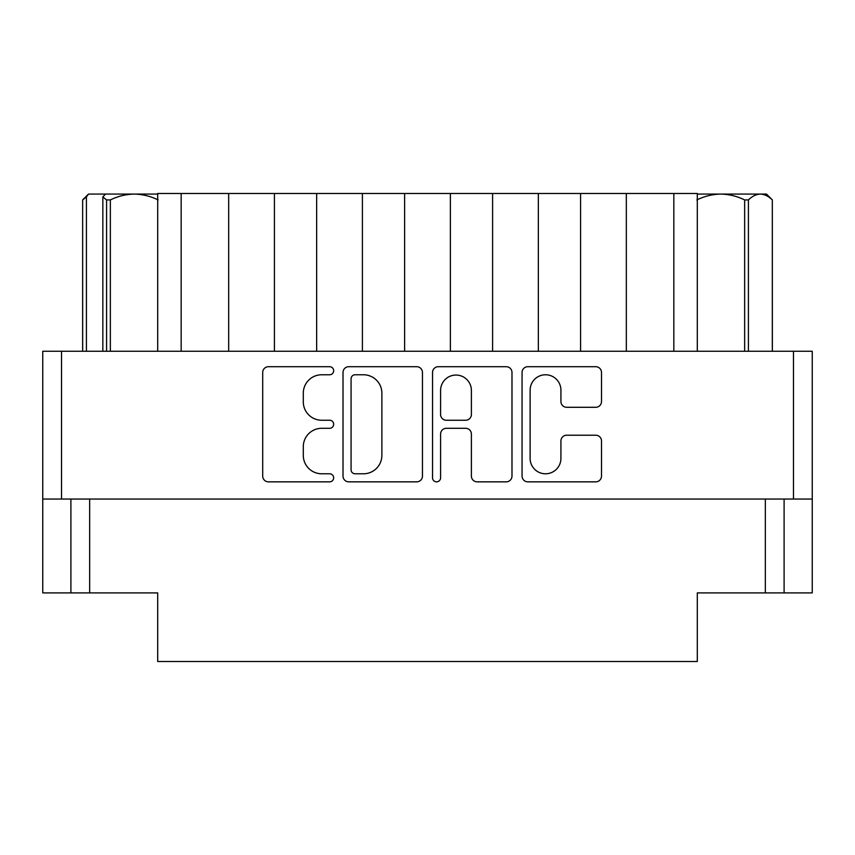 <?xml version="1.0" encoding="UTF-8"?>
<svg xmlns="http://www.w3.org/2000/svg" width="855" height="855" viewBox="0 0 855 855"><rect width="100%" height="100%" fill="white"/><g stroke="black" fill="none" stroke-linecap="round" stroke-linejoin="round"><path stroke-width="1.28" d="M530.121 458.387A15.401 15.401 0 0 0 545.522 473.788A15.401 15.401 0 0 0 560.923 458.387L560.923 440.966A5.761 5.761 0 0 1 566.673 435.216L595.743 435.216A5.761 5.761 0 0 1 601.503 440.966L601.503 476.085A5.761 5.761 0 0 1 595.743 481.846L527.813 481.846A5.761 5.761 0 0 1 522.063 476.085L522.063 372.459A5.761 5.761 0 0 1 527.813 366.71L595.743 366.71A5.761 5.761 0 0 1 601.503 372.459L601.503 401.529A5.761 5.761 0 0 1 595.743 407.29L566.673 407.29A5.761 5.761 0 0 1 560.923 401.529L560.923 390.169A15.401 15.401 0 0 0 545.522 374.768A15.401 15.401 0 0 0 530.121 390.169L530.121 458.387M436.563 481.846A4.029 4.029 0 0 0 440.592 477.817L440.592 434.062A5.761 5.761 0 0 1 446.353 428.302L465.644 428.302A5.761 5.761 0 0 1 471.394 434.062L471.394 476.085A5.761 5.761 0 0 0 477.154 481.846L506.224 481.846A5.761 5.761 0 0 0 511.985 476.085L511.985 372.459A5.761 5.761 0 0 0 506.224 366.71L438.294 366.71A5.761 5.761 0 0 0 432.534 372.459L432.534 477.817A4.029 4.029 0 0 0 436.563 481.846M422.466 476.085L422.466 372.459A5.761 5.761 0 0 0 416.706 366.71L348.776 366.71A5.761 5.761 0 0 0 343.015 372.459L343.015 476.085A5.761 5.761 0 0 0 348.776 481.846L416.706 481.846A5.761 5.761 0 0 0 422.466 476.085M812.25 499.053L42.75 499.053L42.75 351.255L812.25 351.255L812.25 592.9L765.332 592.9L765.332 499.053M321.715 374.768L329.635 374.768A4.029 4.029 0 0 0 333.664 370.739A4.029 4.029 0 0 0 329.635 366.71L268.459 366.71A5.761 5.761 0 0 0 262.709 372.459L262.709 476.085A5.761 5.761 0 0 0 268.459 481.846L329.635 481.846A4.029 4.029 0 0 0 333.664 477.817A4.029 4.029 0 0 0 329.635 473.788L321.715 473.788A18.425 18.425 0 0 1 303.29 455.362L303.29 446.727A18.425 18.425 0 0 1 321.715 428.302L329.635 428.302A4.029 4.029 0 0 0 333.664 424.272A4.029 4.029 0 0 0 329.635 420.243L321.715 420.243A18.425 18.425 0 0 1 303.29 401.818L303.29 393.182A18.425 18.425 0 0 1 321.715 374.768M42.75 499.053L42.75 592.9L70.901 592.9L70.901 499.053L70.901 592.9L157.705 592.9L157.705 661.514L697.295 661.514L697.295 592.9L765.332 592.9M784.099 499.053L784.099 592.9M157.705 351.255L157.705 193.487L181.164 193.487L181.164 351.255M228.67 351.255L228.67 193.487L181.164 193.487M274.423 351.255L274.423 193.487L228.67 193.487M316.649 351.255L316.649 193.487L274.423 193.487M362.402 351.255L362.402 193.487L316.649 193.487M404.629 351.255L404.629 193.487L362.402 193.487M450.371 351.255L450.371 193.487L404.629 193.487M492.598 351.255L492.598 193.487L450.371 193.487M538.351 351.255L538.351 193.487L492.598 193.487M580.577 351.255L580.577 193.487L538.351 193.487M626.33 351.255L626.33 193.487L580.577 193.487M673.836 351.255L673.836 193.487L626.33 193.487M673.836 193.487L697.295 193.487L697.295 351.255M355.103 374.768A4.029 4.029 0 0 0 351.074 378.797L351.074 469.758A4.029 4.029 0 0 0 355.103 473.788L363.45 473.788A18.425 18.425 0 0 0 381.875 455.362L381.875 393.182A18.425 18.425 0 0 0 363.45 374.768L355.103 374.768M471.394 390.457A15.401 15.401 0 0 0 455.993 375.056A15.401 15.401 0 0 0 440.592 390.457L440.592 414.483A5.761 5.761 0 0 0 446.353 420.243L465.644 420.243A5.761 5.761 0 0 0 471.394 414.483L471.394 390.457M82.636 351.255L82.636 199.931L82.678 351.255M82.678 199.931L86.419 196.928L86.419 351.255M106.576 351.255L106.576 199.931L102.835 196.928L105.475 194.074L134.246 194.074C125.867 194.267 117.904 196.222 110.348 199.931L110.348 351.255M106.576 199.931L110.348 199.931M86.419 196.928L88.493 194.074L82.636 199.931M158.143 199.931C150.576 196.222 142.614 194.267 134.246 194.074L157.705 194.074M105.475 194.074L89.059 194.074M102.835 351.255L102.835 196.928M772.364 351.255L772.322 199.931C768.56 196.233 764.573 194.277 760.373 194.074L766.508 194.074L772.364 199.931M772.322 351.255L772.322 199.931M744.652 351.255L744.652 199.931C737.096 196.222 729.133 194.267 720.754 194.074L760.373 194.074C756.226 194.245 752.24 196.201 748.424 199.931L748.424 351.255M744.652 199.931L748.424 199.931M697.295 194.074L720.754 194.074C712.386 194.267 704.424 196.222 696.857 199.931M61.517 351.255L61.517 499.053M793.483 499.053L793.483 351.255M89.668 499.053L89.668 592.9"/></g></svg>
